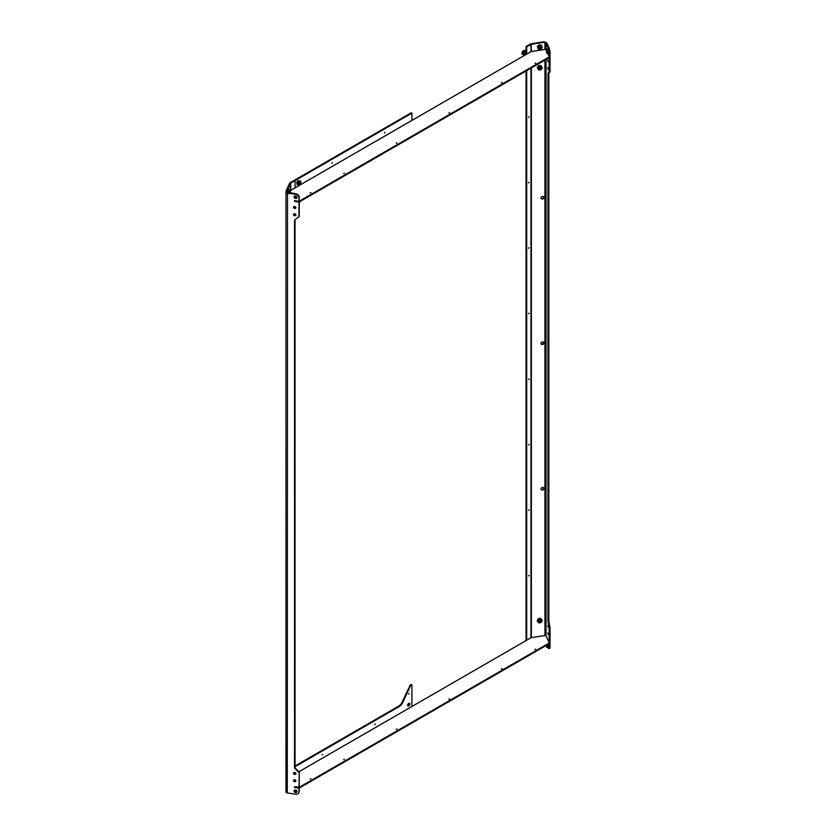 <?xml version="1.0" encoding="UTF-8"?>
<svg xmlns="http://www.w3.org/2000/svg" width="836" height="836" viewBox="0 0 836 836"><rect width="100%" height="100%" fill="white"/><g stroke="black" fill="none" stroke-linecap="round" stroke-linejoin="round"><path stroke-width="1.25" d="M501.349 82.722L502.185 82.524L501.349 82.722M534.946 63.317L535.782 63.118L534.946 63.317M448.848 113.027L449.684 112.829L448.848 113.027M344.536 173.251L343.7 173.449L344.536 173.251M310.94 192.646L310.104 192.855L310.94 192.646M397.037 142.946L396.201 143.144L397.037 142.946M546.044 49.93A1.484 0.857 0 0 0 545.803 49.752A1.484 0.857 0 0 0 544.372 49.523L531.529 51.518A1.484 0.857 0 0 0 530.86 51.738L411.918 120.405L411.918 113.132L295.035 180.607L295.035 187.891L295.035 180.607L294.408 180.252L295.035 180.607L290.761 183.084L290.123 182.718L411.281 112.766L411.918 113.132M290.761 190.368L290.761 183.084L286.863 192.008L295.787 193.785A3.563 2.811 -155.1 0 1 299.236 197.223L298.995 201.361L550.025 56.43L550.025 57.161L298.995 202.093L294.533 201.392L294.533 200.671L298.995 201.361L294.533 200.671L294.533 201.392L298.995 202.093L298.995 197.724A3.563 2.811 -155.1 0 0 295.557 194.276L287.291 193.001A1.787 1.024 180 0 1 285.975 192.008A1.787 1.024 180 0 1 286.027 191.747L286.894 192.144M547.705 53.42L549.168 56.566L550.025 56.43L550.025 52.793A3.563 0.752 -98.8 0 0 549.106 47.892L546.89 43.117A1.787 1.024 0 0 0 544.769 42.385M290.541 190.577A1.484 0.857 180 0 1 290.865 190.294L411.918 120.405M332.456 162.644L331.871 163.271L332.456 162.644M384.957 132.328L384.372 132.955L384.957 132.328M295.035 206.544L295.035 208.028L295.035 206.544M299.236 203.388L300.134 201.434M294.063 196.962A1.547 1.223 -155.1 0 0 297.052 197.421A1.547 1.223 -155.1 0 0 294.063 196.962M295.913 214.946A1.264 0.993 24.9 0 1 293.478 214.57A1.264 0.993 24.9 0 1 295.913 214.946M295.913 215.019A1.264 0.993 24.9 0 1 293.708 213.995M295.913 207.673A1.264 0.993 24.9 0 1 293.478 207.297A1.264 0.993 24.9 0 1 295.913 207.673M295.913 207.746A1.264 0.993 24.9 0 1 293.708 206.722M297.052 791.525A1.547 1.223 24.9 0 1 294.063 791.055A1.547 1.223 24.9 0 1 297.052 791.525M293.478 773.269A1.264 0.993 -155.1 0 0 295.913 773.645A1.264 0.993 -155.1 0 0 293.478 773.269M293.708 772.694A1.264 0.993 -155.1 0 0 295.913 773.718M293.478 780.542A1.264 0.993 -155.1 0 0 295.913 780.918A1.264 0.993 -155.1 0 0 293.478 780.542M293.708 779.967A1.264 0.993 -155.1 0 0 295.913 780.991M295.035 213.828L295.035 215.301M295.035 219.722L295.035 767.73L295.035 766.706L399.315 706.504A5.936 3.428 -60 0 0 402.712 702.564L410.466 685.813L411.918 684.684L410.34 684.862L410.978 685.227M295.035 772.516L295.035 773.979L295.035 772.516M549.168 643.751L549.168 647.022L550.025 646.897L550.025 643.25L298.995 788.181L299.236 772.119L299.236 786.958L294.533 786.77L294.533 787.491L298.995 788.181L298.995 791.828A3.563 2.811 24.9 0 1 298.786 792.789A3.563 2.811 24.9 0 1 295.557 794.2L287.291 792.925A1.787 1.024 180 0 1 285.975 791.932A1.787 1.024 180 0 1 286.027 791.661M299.236 788.055L299.236 791.326A3.563 2.811 24.9 0 1 299.016 792.298A3.563 2.811 24.9 0 1 298.891 792.538M299.236 772.119L295.599 768.483A2.968 2.341 24.9 0 1 294.763 766.643L294.533 767.135A2.968 2.341 24.9 0 0 295.369 768.984L298.995 772.61M294.836 219.983A2.968 2.341 -155.1 0 0 294.763 220.526L294.763 766.643M299.236 201.957L299.236 216.43L295.369 219.44A2.968 2.341 -155.1 0 0 294.7 220.213A2.968 2.341 -155.1 0 0 294.533 221.028L294.533 767.135M298.995 202.093L298.995 216.932M287.124 190.65L286.257 190.514L286.027 191.747M286.257 190.514L289.664 183.178A1.787 1.024 180 0 1 290.123 182.718M529.136 509.824L528.551 510.451L529.136 509.824M529.136 575.293L528.551 575.92L529.136 575.293M529.136 444.355L528.551 444.971L529.136 444.355M529.136 378.875L528.551 379.502L529.136 378.875M528.446 182.865L529.031 182.238L528.446 182.865M528.446 117.395L529.031 116.768L528.446 117.395M528.446 248.334L529.031 247.707L528.446 248.334M528.446 313.803L529.031 313.186L528.446 313.803M541.007 489.112A1.557 1.233 155.1 0 0 543.766 487.837M544.006 488.485A1.557 1.233 155.1 0 0 540.996 488.955A1.557 1.233 155.1 0 0 544.006 488.485M543.766 196.847A1.557 1.233 -24.9 0 1 541.007 198.122M540.996 197.965A1.557 1.233 -24.9 0 1 544.006 197.505A1.557 1.233 -24.9 0 1 540.996 197.965M543.766 342.342A1.557 1.233 -24.9 0 1 541.007 343.617M540.996 343.46A1.557 1.233 -24.9 0 1 544.006 342.99A1.557 1.233 -24.9 0 1 540.996 343.46M548.343 627.543L547.82 625.589L548.343 627.543M548.343 634.817L547.82 632.862L548.343 634.817M547.695 67.444L548.207 69.388L547.695 67.444M547.695 60.161L548.207 62.115L547.695 60.161M526.69 640.24L526.69 70.632M526.69 54.141L526.69 46.868L526.063 46.502L526.063 51.257M526.063 640.606L526.063 70.997M526.063 54.507L526.063 53.138M549.168 56.566L549.168 52.929A3.563 0.752 -98.8 0 0 548.249 48.028L546.033 43.253L544.936 42.887A0.888 0.7 -24.9 0 0 544.079 42.302L531.372 44.266L526.69 46.868M544.079 42.302L543.849 41.8L531.142 43.765A1.787 1.024 0 0 0 530.348 44.036L526.063 46.502M543.849 41.8A0.888 0.7 -24.9 0 1 544.706 42.396M549.168 57.653L549.168 72.136L550.025 72.001L549.053 72.972A2.968 0.627 -98.8 0 0 548.834 74.205L548.834 620.312A2.968 0.627 81.2 0 0 549.053 622.517L550.025 627.679L549.168 627.815L548.197 622.653A2.968 0.627 81.2 0 1 547.967 620.448L547.967 74.341L548.834 74.205M550.025 57.161L550.025 72.001M549.168 72.136L548.197 73.108A2.968 0.627 -98.8 0 0 547.967 74.341M550.025 643.25L550.025 642.529L549.168 642.665L549.168 627.815M298.995 788.181L294.533 787.491L294.533 786.77L298.995 787.46L550.025 642.529L550.025 627.679M549.168 642.665L546.19 636.227A1.484 0.857 0 0 0 545.803 635.851A1.484 0.857 0 0 0 544.372 635.621L531.529 637.607A1.484 0.857 0 0 0 530.86 637.837L411.918 706.504L411.918 684.684M549.168 647.022A3.563 0.752 81.2 0 1 548.792 648.558A3.563 0.752 81.2 0 1 548.249 647.952L547.967 647.336M550.025 646.897A3.563 0.752 81.2 0 1 549.649 648.422L548.792 648.558M540.547 46.67A1.557 1.233 -24.9 0 1 538.907 47.433A1.191 0.941 155.1 0 0 541.059 47.767A1.191 0.941 155.1 0 0 538.896 47.443A1.191 0.941 -24.9 0 0 540.568 46.68M540.547 67.277A1.557 1.233 -24.9 0 1 538.907 68.04M540.568 620.166A1.191 0.941 -24.9 0 1 538.896 620.939A1.557 1.233 155.1 0 0 540.547 620.155M501.349 668.821L502.185 668.612L501.349 668.821M534.946 649.415L535.782 649.217L534.946 649.415M448.848 699.126L449.684 698.927L448.848 699.126M344.536 759.349L343.7 759.548L344.536 759.349M310.94 778.744L310.104 778.943L310.94 778.744M397.037 729.034L396.201 729.243L397.037 729.034M298.88 771.764L411.918 706.504M295.014 774L295.902 773.488M407.738 705.741A1.557 0.899 120 0 0 409.243 703.682A1.557 0.899 120 0 0 409.159 703.275M409.87 704.048A1.557 0.899 120 0 0 409.546 703.337A1.557 0.899 120 0 0 408.344 703.755A1.557 0.899 120 0 0 407.665 705.323A1.557 0.899 120 0 0 407.989 706.033A1.557 0.899 120 0 0 409.191 705.615A1.557 0.899 120 0 0 409.87 704.048M375.186 724.07L374.591 724.697L375.186 724.07M322.686 754.385L322.09 755.012L322.686 754.385M409.107 693.399L408.522 694.016L409.107 693.399M295.035 765.985L398.688 706.138A5.936 3.428 -60 0 0 402.074 702.198L410.34 684.862M541.874 47.882A2.08 1.641 155.1 0 0 538.677 46.513A2.08 1.641 155.1 0 0 541.279 48.697A2.08 1.641 155.1 0 0 541.874 47.882M542.115 47.819L541.32 45.134L539.115 44.778L539.513 45.635L538.677 46.513L537.747 47.171L537.37 46.356L538.165 49.042L540.349 49.366L542.115 47.819M539.115 44.778L537.37 46.356M537.747 47.171L538.165 49.042M541.697 45.959L539.513 45.635M541.979 68.071A2.08 1.641 155.1 0 0 538.353 67.476A2.08 1.641 155.1 0 0 541.613 68.949A2.08 1.641 155.1 0 0 541.979 68.071M537.621 68.27L538.572 69.91L539.774 69.931L540.882 69.754L542.24 67.946L540.902 65.49L538.583 65.605L538.98 66.472L537.621 68.27L537.245 67.444L538.583 65.605M540.568 67.288A1.191 0.941 -24.9 0 1 538.896 68.061M538.833 68.291A1.191 0.941 155.1 0 0 541.122 68.134A1.191 0.941 155.1 0 0 538.833 68.291M542.24 67.946L540.902 65.49M541.289 66.316L538.98 66.472M547.099 51.853L546.117 49.314L546.713 53.128L547.099 51.853M546.723 53.149L547.204 53.494L547.35 51.926L546.911 49.606L548.332 49.376L547.998 48.948M546.284 50.818L546.754 52.375L546.284 50.818M547.35 51.926L548.844 51.696L548.332 49.376M547.204 53.494L548.625 53.274L548.844 51.696M546.911 49.606L546.316 48.843L546.054 49.658L546.316 48.843L548.04 48.906M526.137 51.644A2.08 1.202 120 0 0 525.698 51.184A2.08 1.202 120 0 0 524.245 51.738A2.08 1.202 120 0 0 523.315 53.588A2.08 1.202 120 0 0 523.827 54.883A2.08 1.202 120 0 0 525.28 54.319A2.08 1.202 120 0 0 526.21 52.469A2.08 1.202 120 0 0 526.137 51.644M523.043 54.559L524.35 55.051L525.28 54.319L526.22 51.351L523.869 50.254L522.228 51.832L523.326 52.469L523.043 54.559L521.998 53.953L522.228 51.832M523.973 53.828A1.191 0.69 120 0 0 525.363 51.999A1.191 0.69 120 0 0 523.973 53.828M526.22 51.351L523.869 50.254M524.914 50.86L523.326 52.469M295.035 195.927A1.191 0.941 -155.1 0 0 295.693 197.766A1.191 0.941 -155.1 0 0 296.853 196.773M296.79 196.669A1.191 0.941 24.9 0 1 295.171 195.917M295.693 194.015L297.637 194.736M298.034 183.335A2.08 1.202 120 0 0 297.961 184.254A2.08 1.202 120 0 0 298.901 185.028A2.08 1.202 120 0 0 300.343 183.91A2.08 1.202 120 0 0 300.866 182.018A2.08 1.202 120 0 0 299.925 181.245A2.08 1.202 120 0 0 298.473 182.363A2.08 1.202 120 0 0 298.034 183.335M299.006 181.287L297.689 183.293L297.971 185.059L296.926 184.463L297.114 181.872L297.961 180.691L300.594 181.057L297.961 180.691M300.197 183.021A1.191 0.69 120 0 0 298.63 183.251A1.191 0.69 120 0 0 300.197 183.021M297.971 185.059L300.343 183.91L300.594 181.057M297.689 183.293L296.602 182.666M290.249 192.928L290.364 189.876L289.475 192.813M290.364 189.876L288.514 189.5L287.866 191.413L289.36 191.643L289.246 193.816M290.008 192.886L290.196 190.744L289.716 192.844M287.866 191.413L287.877 192.562M289.946 189.73L289.36 191.643M537.987 621.566A2.08 1.641 155.1 0 0 541.812 621.503A2.08 1.641 155.1 0 0 538.154 620.678A2.08 1.641 155.1 0 0 537.987 621.566M537.621 621.545L538.98 622.924L541.289 622.371L541.812 621.503L542.24 620.437L540.484 618.191L540.882 619.048L539.774 619.434L538.572 619.601L538.196 618.786L537.224 620.678L537.621 621.545L538.572 619.601M541.122 620.814A1.191 0.941 155.1 0 0 538.833 621.367A1.191 0.941 155.1 0 0 541.122 620.814M540.484 618.191L538.196 618.786M542.24 620.437L540.882 619.048M546.336 645.392L546.754 646.468L546.796 645.12M548.552 647.074L548.688 644.629L547.277 644.849M546.159 645.486L546.953 647.325L546.974 645.016M546.713 647.231L546.43 646.615L546.911 647.503L548.782 646.865M546.911 647.503L548.573 647.106M547.35 647.085L547.204 644.859M295.035 790.03A1.191 0.941 -155.1 0 0 295.38 791.776A1.191 0.941 -155.1 0 0 296.853 790.877M296.79 790.762A1.191 0.941 24.9 0 1 295.171 790.01M287.521 192.51L287.291 792.925M290.531 190.326L290.531 183.314L289.664 183.178M530.975 51.675L530.975 44.392L530.348 44.036M531.372 51.539L531.142 43.765M546.033 49.92L546.033 43.253L546.89 43.117M548.249 48.028L549.106 47.892M549.168 52.929L550.025 52.793M548.197 73.108L549.053 72.972M547.967 620.448L548.834 620.312M548.197 622.653L549.053 622.517M530.975 637.774L530.975 68.155M531.372 637.638L531.372 67.925M546.033 636.018L546.033 59.46M544.936 635.6L544.936 60.098M544.936 49.502L544.936 42.887M409.839 685.457L410.466 685.813M402.074 702.198L402.712 702.564M398.688 706.138L399.315 706.504M285.975 192.008L285.975 791.932"/></g></svg>
